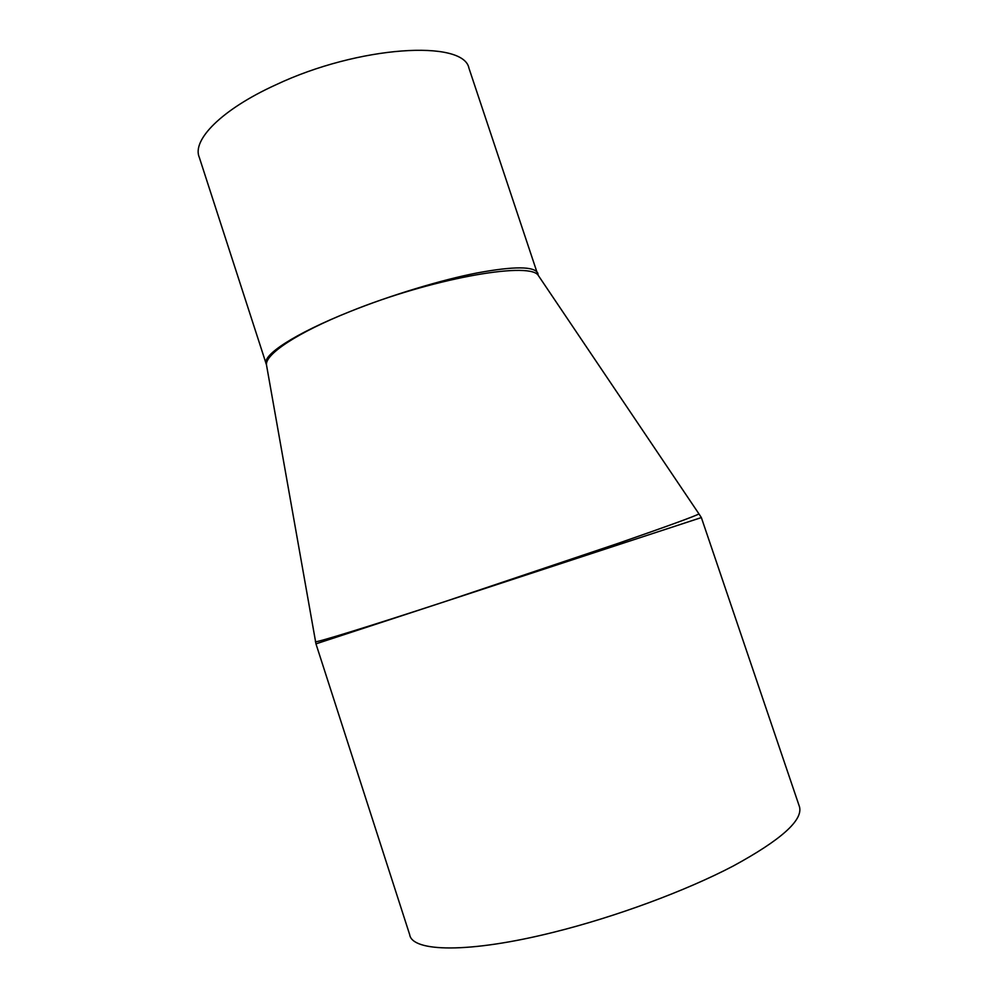 <?xml version="1.0" encoding="UTF-8"?>
<svg xmlns="http://www.w3.org/2000/svg" width="998" height="998" viewBox="0 0 998 998"><rect width="100%" height="100%" fill="white"/><g stroke="black" fill="none" stroke-linecap="round" stroke-linejoin="round"><path stroke-width="1.5" d="M538.134 275.199L537.847 273.227C534.379 266.192 514.12 266.104 477.056 272.953C441.453 279.864 390.63 295.246 349.961 311.576C294.31 333.769 261.376 355.612 266.291 364.195L266.478 364.582M266.291 364.195L266.503 365.019C264.695 354.515 297.192 332.608 349.961 311.576C430.313 278.916 526.969 261.688 537.847 274.799L469.235 69.024M266.503 365.019L315.967 643.86L701.357 517.575L698.974 513.92C694.758 516.278 667.912 526.058 618.461 543.236L445.058 601.544C365.692 627.567 314.944 643.086 315.43 641.689L315.405 641.577M266.029 363.409L199.326 157.447C191.678 140.231 221.469 109.58 275.635 84.917C358.756 45.534 463.92 39.433 468.973 68.276M315.967 643.86L409.667 934.615C412.049 952.03 468.598 953.539 553.516 932.282C615.679 916.863 685.701 890.915 733.181 866.039C780.972 840.004 803.066 820.256 799.498 806.821L799.323 806.322M698.974 513.92L537.86 274.799M799.498 806.821L701.357 517.575"/></g></svg>
